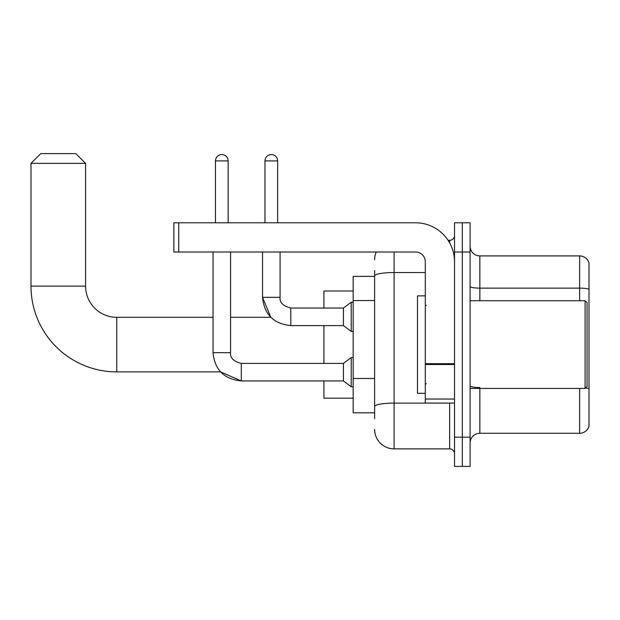 <?xml version="1.0" encoding="UTF-8"?>
<svg xmlns="http://www.w3.org/2000/svg" width="620" height="620" viewBox="0 0 620 620"><rect width="100%" height="100%" fill="white"/><g stroke="black" fill="none" stroke-linecap="round" stroke-linejoin="round"><path stroke-width="0.93" d="M374.612 294.694L374.612 270.529L374.612 276.38L353.168 276.38L353.168 412.811L374.612 412.811M374.612 418.655L374.612 270.529M454.522 437.17L454.522 466.411L462.318 466.411L462.318 437.17L462.318 466.411L470.107 466.411L470.107 437.17L462.318 437.17L462.318 252.015L462.318 437.17L454.522 437.17L454.522 252.015L462.318 252.015L462.318 222.781L462.318 252.015L470.107 252.015L470.107 437.17M470.107 252.015L470.107 222.781L454.522 222.781L454.522 252.015M394.103 252.015L394.103 448.864L449.647 448.864L449.647 403.062M448.097 240.32L449.647 240.32A4.875 4.875 0 0 0 454.522 235.453M374.612 409.89L374.612 384.346M454.522 453.739A4.875 4.875 0 0 0 449.647 448.864M374.612 259.811A19.491 19.491 0 0 1 376.239 252.015M394.103 448.864A19.491 19.491 0 0 1 374.612 429.373M470.107 443.021A9.742 9.742 0 0 1 479.857 433.271L579.646 433.271L579.646 388.446M589 262.934A9.742 9.742 0 0 0 579.646 255.913A9.742 9.742 0 0 1 589 262.934L589 426.258A9.742 9.742 0 0 1 579.646 433.271M585.66 387.887A9.742 1.69 180 0 1 589 388.748L589 289.346A9.742 1.69 180 0 0 579.646 288.13L579.646 255.913L479.857 255.913A9.742 9.742 0 0 1 470.107 246.171A9.742 9.742 0 0 0 479.857 255.913L479.857 300.739M241.296 363.421L241.296 380.944L220.557 371.884L116.754 371.884A85.754 85.754 0 0 1 31 286.122L31 163.339L40.742 153.59L75.826 153.59L85.576 163.339L31 163.339M116.754 371.884L116.754 317.308A31.186 31.186 0 0 1 85.576 286.122L85.576 163.339M323.935 325.593L323.935 363.405M323.935 380.944L323.935 398.195L353.168 398.195M353.168 290.997L323.935 290.997L323.935 308.055M215.473 222.781L215.473 160.898A6.332 6.332 0 0 1 221.805 154.566A6.332 6.332 0 0 1 228.144 160.898L228.144 222.781M213.04 352.687C214.729 369.83 224.153 379.246 241.296 380.944C224.153 379.246 214.729 369.83 213.04 352.687L230.578 352.687C229.989 357.88 233.562 361.452 241.296 363.405L343.426 363.405L343.426 380.944L241.296 380.944L220.557 371.884L241.296 380.944C224.153 379.246 214.729 369.83 213.04 352.687L213.04 252.015M343.426 363.405L351.222 357.554L351.222 386.787L353.168 386.787M230.578 352.687C229.989 357.88 233.562 361.452 241.296 363.405C233.562 361.452 229.989 357.88 230.578 352.687L230.578 252.015M264.98 222.781L264.98 160.898A6.332 6.332 0 0 1 271.312 154.566A6.332 6.332 0 0 1 277.644 160.898L277.644 222.781M262.539 252.015L262.539 297.329C264.236 314.479 273.66 323.896 290.803 325.593C273.66 323.896 264.236 314.479 262.539 297.329L270.816 317.308L262.539 297.329L280.085 297.329C279.496 302.529 283.069 306.102 290.803 308.055L343.426 308.055L343.426 325.593L290.803 325.593L290.803 308.055C283.069 306.102 279.496 302.529 280.085 297.329L280.062 297.329M343.426 308.055L351.222 302.204L351.222 331.437L353.168 331.437M454.522 403.062L425.281 403.062L425.281 363.661L454.522 363.661M454.522 261.764A38.983 38.983 0 0 0 415.539 222.781L178.738 222.781L178.738 252.015L415.539 252.015A9.742 9.742 0 0 1 425.281 261.764L425.281 363.661M178.738 252.015L173.864 252.015L173.864 222.781L178.738 222.781M585.102 300.739L587.055 302.692L587.055 386.5L585.102 388.446L585.102 300.739L470.107 300.739M425.281 295.872L417.485 295.872L417.485 393.32L425.281 393.32M374.612 300.537L353.168 300.537M374.612 378.495L353.168 378.495M451.337 403.062A4.875 0.845 0 0 1 449.647 403.116L394.103 403.116A19.491 3.387 180 0 0 374.612 406.503M374.612 275.916A19.491 3.387 180 0 1 394.103 272.537L425.281 272.537M449.647 242.893L449.647 240.32M479.857 388.446L479.857 433.271M579.646 300.739L579.646 288.13L479.857 288.13A9.742 1.69 0 0 1 470.107 286.432M479.857 387.523A9.742 1.69 0 0 1 470.107 385.834M31 286.122L85.576 286.122M215.473 160.898L228.144 160.898M264.98 160.898L277.644 160.898M454.522 364.506L425.281 364.506M425.281 399.04L454.522 399.04M270.816 317.308L230.578 317.308M213.04 317.308L116.754 317.308M343.426 380.944L351.222 386.787M351.222 357.554L353.168 357.554M280.085 297.329C279.496 302.529 283.069 306.102 290.803 308.055C283.069 306.102 279.496 302.529 280.085 297.329L280.085 252.015M343.426 325.593L351.222 331.437M351.222 302.204L353.168 302.204M470.107 388.446L585.102 388.446M426.258 305.613L425.281 304.637M426.258 383.579L425.281 384.547"/></g></svg>
